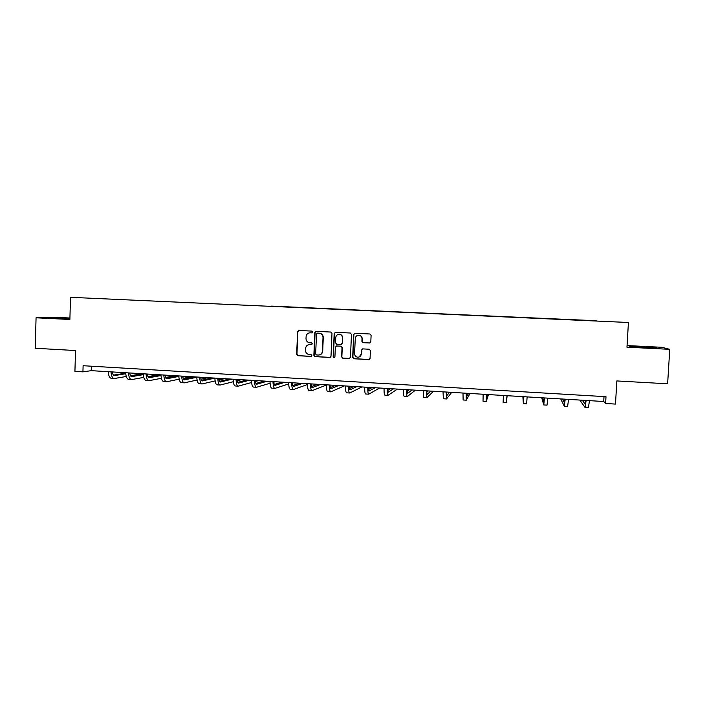 <?xml version="1.0" encoding="UTF-8"?>
<svg xmlns="http://www.w3.org/2000/svg" width="705" height="705" viewBox="0 0 705 705"><rect width="100%" height="100%" fill="white"/><g stroke="black" fill="none" stroke-linecap="round" stroke-linejoin="round"><path stroke-width="1.06" d="M312.826 332.046L311.998 331.112L298.832 330.46L297.589 331.667L296.655 354.377L297.836 355.708L310.94 356.422L311.839 355.584L311.152 354.677L308.667 354.474C306.64 353.848 305.6 352.465 305.529 350.306L305.609 348.411C305.944 345.97 307.318 344.692 309.724 344.578L311.425 344.666L312.333 343.829L311.557 342.894L309.539 342.78C307.301 342.304 306.12 340.894 306.014 338.55L306.093 336.655C306.428 334.249 307.777 332.963 310.147 332.804L311.936 332.892L312.826 332.046M369.49 343.027L370.812 341.81L371.103 335.333L369.896 333.994L354.959 333.254L353.672 334.47L352.659 357.426L353.699 358.757L368.741 359.585L370.063 358.378L370.416 350.579L369.288 349.239L362.819 348.896L361.506 350.103L361.33 353.972C360.96 356.21 359.656 357.276 357.417 357.153C355.602 356.677 354.659 355.496 354.589 353.602L355.258 338.479C355.549 336.444 356.712 335.36 358.739 335.236C360.801 335.527 361.894 336.717 362.009 338.823L361.894 341.352L363.066 342.692L369.931 342.965M69.918 318.017L57.977 317.426L36.061 317.796L35.25 348.27L75.523 350.535L74.924 371.368L82.934 371.852L83.111 365.719L606 396.704L605.604 403.489L615.483 404.088L616.849 380.938L667.626 383.793L669.75 349.327L661.889 347.292L627.062 345.573M36.061 317.796L69.883 319.48L70.509 297.316L628.428 322.493L626.965 347.195L669.75 349.327M331.985 333.386L330.795 332.046L316.078 331.324L314.827 332.531L313.866 355.32L314.844 356.615L329.702 357.453L331.006 356.254L331.985 333.386M335.474 332.284L350.27 333.016L351.469 334.355L350.455 357.312L349.151 358.519L342.648 358.149L341.617 356.827L342.022 347.539L340.912 346.208L336.637 345.988L335.333 347.195L334.919 356.845L333.879 357.673L333.174 356.748L334.17 333.491L335.474 332.284M70.509 297.316L628.428 322.493M596.192 320.96L271.663 306.093M596.21 320.722L271.637 306.322M82.934 371.852L91.236 370.663L603.718 401.506L605.604 403.489M91.368 366.203L91.236 370.663M604.009 396.58L603.718 401.506M69.918 318.308L50.46 317.981L69.892 318.986M656.39 347.574L629.644 346.252L646.027 347.803L656.364 347.935M312.183 332.866L309.742 332.813M309.028 344.604L311.751 344.622M298.849 330.46L297.889 331.641L296.955 354.315L298.136 355.646L311.31 356.36M316.06 331.324L315.1 332.496L314.139 355.258L315.329 356.589L330.204 357.373M317.664 333.13L316.501 334.011L315.655 354.016L316.351 354.932L318.281 355.047C320.704 354.932 322.079 353.654 322.432 351.213L323.013 337.519C322.872 335.042 321.603 333.624 319.206 333.254L317.391 333.165M319.497 354.923C321.41 354.421 322.476 353.17 322.696 351.152L322.432 351.213M317.682 333.13L319.48 333.218C321.877 333.588 323.137 335.007 323.278 337.475L322.696 351.152M336.461 345.988L341.149 346.164L342.269 347.494L341.863 356.765L342.886 358.078L349.671 358.431M335.386 332.284L334.426 333.465L333.421 356.686L334.39 357.62M342.445 337.898C342.33 335.8 341.246 334.602 339.202 334.32C337.184 334.443 336.029 335.527 335.747 337.554L335.518 342.868L336.646 344.199L340.903 344.419L342.216 343.212L342.683 337.862C342.568 335.765 341.484 334.575 339.44 334.285L338.752 334.337M341.326 344.375L342.216 343.212M342.683 337.862L342.454 343.168M358.202 335.254L358.96 335.201C361.013 335.492 362.106 336.682 362.22 338.788L362.106 341.308L363.278 342.648L369.693 342.974M359.048 357.03L361.33 353.972M362.555 348.904L361.718 350.05L361.542 353.91M354.862 333.254L353.892 334.434L352.879 357.364L353.919 358.686L369.305 359.488M112.333 371.932C112.668 374.276 113.382 375.483 114.466 375.571L125.746 373.738M113.496 375.122L125.693 373.148M142.357 373.738L130.557 375.756M126.274 376.488L114.289 378.523C112.439 378.303 111.346 376.073 111.002 371.852M113.999 378.506L111.522 378.347C109.663 378.127 108.561 375.906 108.209 371.685M69.901 318.722L56.418 318.457M53.148 318.202L69.91 318.554M652.989 348.014L635.17 347.08M630.605 346.56L657.095 348.138M129.764 372.98C130.081 375.324 130.751 376.54 131.791 376.629L143.309 374.637M130.848 376.153L143.265 374.011M158.572 374.716L147.971 376.637M143.776 377.395L131.624 379.59C129.843 379.369 128.795 377.14 128.477 372.901M131.341 379.572L128.839 379.413C127.05 379.202 125.992 376.972 125.666 372.733M147.31 374.038C147.609 376.391 148.253 377.607 149.249 377.695L161.004 375.527M148.314 377.184L160.969 374.875M174.893 375.695L165.525 377.501M161.41 378.294L149.081 380.665C147.38 380.444 146.376 378.215 146.085 373.967M148.808 380.647L146.27 380.488C144.56 380.277 143.556 378.047 143.256 373.791M164.988 375.104C165.27 377.466 165.878 378.682 166.829 378.761L178.832 376.408M165.922 378.224L177.933 375.88M191.319 376.69L183.212 378.356M179.176 379.184L166.662 381.74C165.032 381.537 164.089 379.299 163.816 375.034M166.398 381.722L163.833 381.572C162.194 381.361 161.242 379.123 160.969 374.857M182.798 376.17C183.053 378.541 183.635 379.766 184.543 379.845L196.792 377.263M183.653 379.272L194.977 376.911M207.86 377.686L201.048 379.184M197.083 380.048L184.366 382.833C182.824 382.63 181.925 380.383 181.678 376.109M184.12 382.815L181.52 382.656C179.96 382.454 179.061 380.215 178.814 375.932M200.74 377.254C200.969 379.625 201.524 380.85 202.379 380.929L214.893 378.109C215.087 382.41 215.889 384.666 217.29 384.86L219.951 385.018M201.507 380.312L212.126 377.942M224.516 378.682L219.026 379.977M215.122 380.903L202.212 383.925C200.74 383.731 199.894 381.484 199.674 377.193M201.974 383.917L199.339 383.749C197.858 383.555 197.012 381.308 196.783 377.016M218.806 378.338C219.026 380.726 219.537 381.951 220.348 382.022L232.183 379.149M219.502 381.361L229.407 378.982M241.277 379.695L237.153 380.744M233.302 381.722L220.18 385.036C218.788 384.842 217.995 382.586 217.801 378.277M237.003 379.44C237.206 381.828 237.682 383.053 238.449 383.123L249.596 380.198M237.62 382.41L246.803 380.021M258.162 380.709L255.421 381.458M251.623 382.507L238.272 386.146C236.968 385.961 236.237 383.705 236.06 379.378M238.07 386.137L235.364 385.97C234.051 385.776 233.302 383.52 233.126 379.202M255.342 380.541C255.518 382.938 255.968 384.172 256.682 384.234L267.142 381.246M255.889 383.458L264.322 381.079M275.153 381.731L273.848 382.119M270.086 383.238L256.505 387.265C255.289 387.08 254.602 384.824 254.461 380.488M256.312 387.256L253.58 387.089C252.346 386.904 251.65 384.639 251.5 380.312M273.813 381.652C273.972 384.058 274.386 385.291 275.047 385.353L284.802 382.313M274.28 384.507L281.965 382.145M288.697 383.925L274.88 388.402C273.743 388.217 273.108 385.952 272.994 381.599M274.694 388.385L271.927 388.217C270.773 388.041 270.138 385.776 270.015 381.423M292.425 382.771C292.557 385.186 292.936 386.419 293.553 386.481L302.595 383.379M292.822 385.547L299.731 383.212M307.468 384.525L293.386 389.539C292.328 389.363 291.755 387.089 291.667 382.727M293.209 389.53L290.407 389.354C289.341 389.178 288.759 386.913 288.662 382.542M311.178 383.899C311.293 386.322 311.628 387.556 312.192 387.618L320.511 384.463M311.495 386.578L317.629 384.287M326.389 385.027L312.024 390.685C311.055 390.517 310.544 388.235 310.482 383.855M311.866 390.676L309.028 390.5C308.05 390.332 307.521 388.05 307.459 383.679M330.072 385.036C330.16 387.468 330.46 388.702 330.971 388.755L338.55 385.547M330.319 387.6L335.65 385.371M344.313 385.891L330.804 391.839C329.922 391.672 329.473 389.398 329.438 385M330.663 391.83L327.781 391.654C326.891 391.486 326.424 389.204 326.389 384.815M349.098 386.181C349.169 388.614 349.433 389.865 349.9 389.909L356.73 386.64M349.283 388.596L353.804 386.463M361.903 386.948L349.724 393.002C348.94 392.844 348.534 390.561 348.534 386.146M349.601 392.993L346.684 392.817C345.882 392.659 345.476 390.367 345.459 385.961M368.283 387.336L368.962 391.072L375.034 387.741M368.398 389.548L372.09 387.565M379.607 388.014L368.786 394.174C368.089 394.024 367.754 391.733 367.772 387.309M368.68 394.165L365.728 393.989C365.014 393.831 364.661 391.539 364.679 387.115M387.6 388.499L388.164 392.244L393.469 388.852M387.671 390.447L390.508 388.675M397.444 389.089L387.997 395.355C387.389 395.205 387.115 392.914 387.16 388.473M387.9 395.355L384.912 395.17C384.287 395.02 384.005 392.72 384.049 388.288M407.076 389.671L407.516 393.416L412.037 389.971M407.093 391.249L409.059 389.786M415.404 390.173L407.349 396.545C406.838 396.404 406.618 394.104 406.697 389.645M407.27 396.545L404.238 396.36C403.709 396.21 403.489 393.91 403.56 389.46M426.692 390.852L427.019 394.606L430.746 391.099M426.684 391.874L427.741 390.914M433.496 391.257L426.851 397.743L426.384 390.834M426.781 397.743L423.714 397.558L423.22 390.64M446.459 392.042L446.67 395.805L449.587 392.227M451.711 392.359L446.503 398.959L446.23 392.024M446.45 398.951L443.339 398.766L443.04 391.83M466.384 393.24L466.472 397.012L468.569 393.372M470.05 393.461L466.296 400.176L466.216 393.231M466.261 400.176L463.114 399.982L463.009 393.037M486.459 394.447L486.424 398.228L487.693 394.518M488.53 394.571L486.247 401.401L486.371 394.439M486.23 401.401L483.04 401.207L483.128 394.245M507.133 395.69L506.357 402.634L506.957 395.681M506.349 402.634L503.123 402.44L503.405 395.47M523.806 396.695L523.533 400.484L523.242 396.659M522.863 396.642L523.366 403.683L523.85 396.695M523.374 403.683L526.617 403.886L527.137 396.897M544.33 397.928L543.925 401.727L542.771 397.832M541.713 397.77L543.758 404.943L544.445 397.937M543.784 404.943L547.036 405.137L547.759 398.14M565.013 399.171L564.476 402.978L562.449 399.021M560.704 398.915L564.308 406.203L565.207 399.189M564.352 406.203L567.622 406.406L568.547 399.391M585.864 400.431L585.194 404.238L582.268 400.211M585.82 400.889L585.458 400.405M579.836 400.07L585.027 407.481L586.137 400.449M585.079 407.481L588.358 407.684L589.503 400.651M114.131 375.527L114.607 375.562M131.474 376.585L131.932 376.611"/></g></svg>
